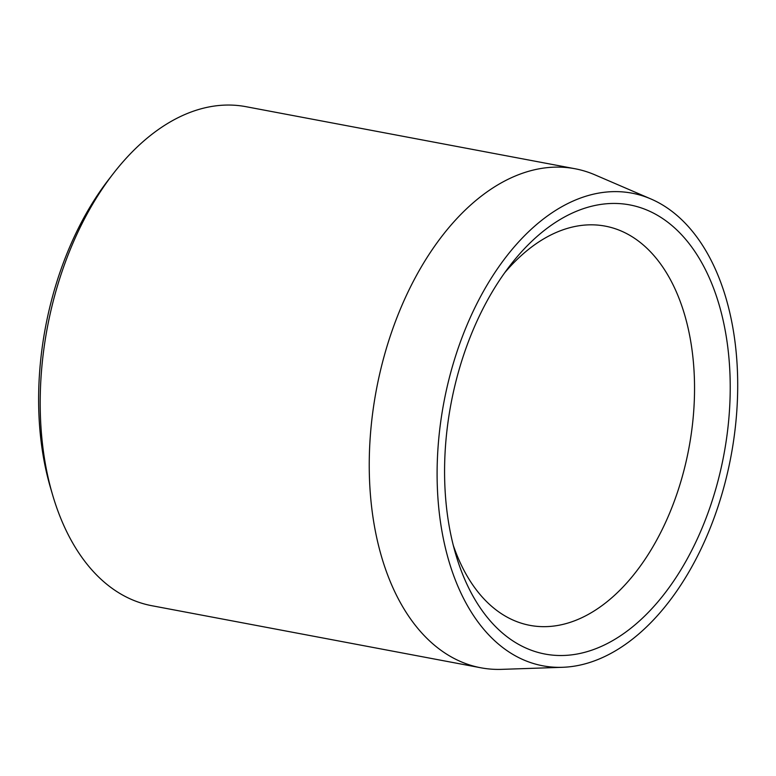 <?xml version="1.0" encoding="UTF-8"?>
<svg xmlns="http://www.w3.org/2000/svg" width="776" height="776" viewBox="0 0 776 776"><rect width="100%" height="100%" fill="white"/><g stroke="black" fill="none" stroke-linecap="round" stroke-linejoin="round"><path stroke-width="1.16" d="M576.258 665.837A240.482 146.063 100.7 0 0 732.825 445.696A240.482 146.063 100.7 0 0 650.918 198.966A240.482 146.063 100.7 0 0 598.548 193.127A240.482 146.063 100.7 0 0 438.188 445.405A240.482 146.063 100.7 0 0 562.581 667.292A240.482 146.063 100.7 0 0 576.258 665.837M562.581 667.292L501.732 669.358A253.917 154.22 -79.3 0 1 480.868 667.787A253.917 154.22 -79.3 0 1 372.034 418.109A253.917 154.22 -79.3 0 1 539.708 168.712A253.917 154.22 -79.3 0 1 575.006 168.741A253.917 154.22 -79.3 0 1 595.008 174.881L650.918 198.966M575.006 168.741L245.953 106.681A253.917 154.22 100.7 0 0 210.655 106.642A253.917 154.22 100.7 0 0 113.354 173.514A253.917 154.22 100.7 0 0 52.681 495.166A253.917 154.22 100.7 0 0 151.824 605.716L480.868 667.787M576.81 654.081A228.522 138.797 -79.3 0 1 455.813 554.559A228.522 138.797 -79.3 0 1 510.424 265.062A228.522 138.797 -79.3 0 1 597.995 204.883A228.522 138.797 -79.3 0 1 729.828 404.034A228.522 138.797 -79.3 0 1 576.81 654.081M453.291 545.334A203.137 123.384 100.7 0 0 529.93 625.359A203.137 123.384 100.7 0 0 558.167 625.388A203.137 123.384 100.7 0 0 692.308 425.869A203.137 123.384 100.7 0 0 605.231 226.126A203.137 123.384 100.7 0 0 576.995 226.097A203.137 123.384 100.7 0 0 504.71 272.735M52.681 495.166L50.605 488.114A243.761 148.051 -79.3 0 1 108.853 179.324L113.354 173.514"/></g></svg>
